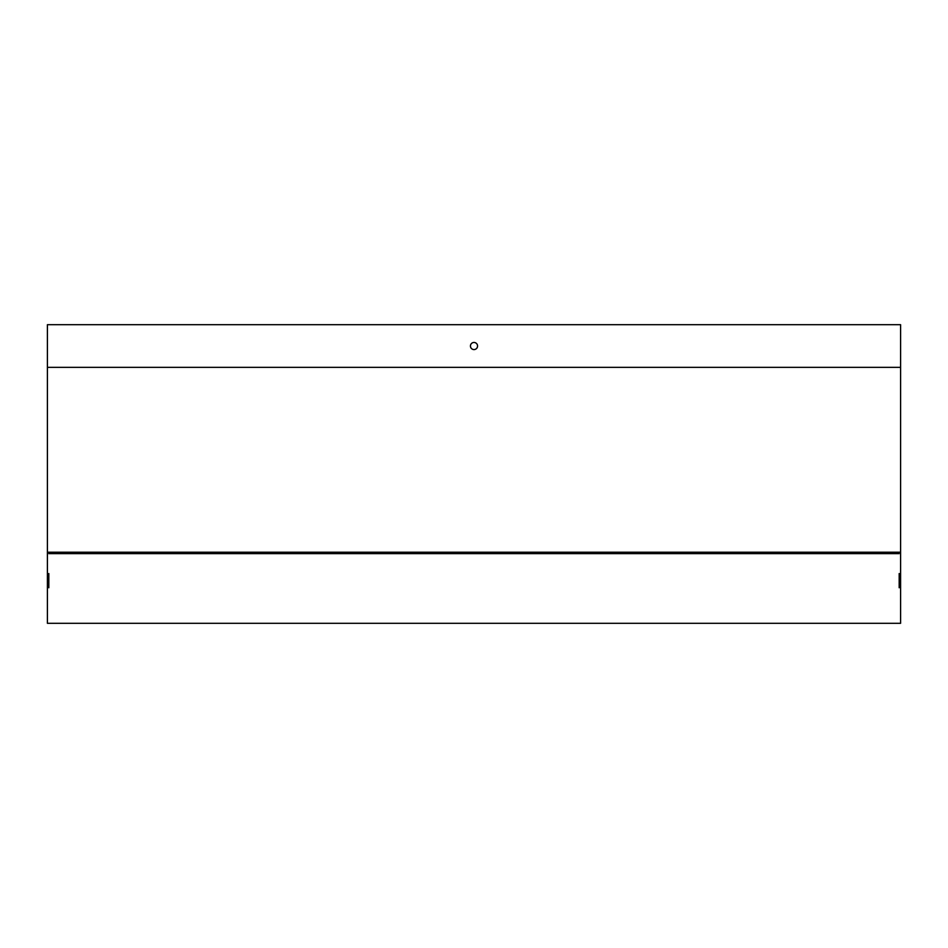 <?xml version="1.0" encoding="UTF-8"?>
<svg xmlns="http://www.w3.org/2000/svg" width="948" height="948" viewBox="0 0 948 948"><rect width="100%" height="100%" fill="white"/><g stroke="black" fill="none" stroke-linecap="round" stroke-linejoin="round"><path stroke-width="1.42" d="M899.178 573.54L899.178 587.76M48.822 587.76L48.822 573.54M48.822 553.632L899.178 553.632M900.6 552.21L900.6 623.31L47.4 623.31L47.4 324.69L900.6 324.69L900.6 552.21L47.4 552.21M470.445 346.02A3.555 3.555 0 0 0 475.778 349.101A3.555 3.555 0 0 0 475.778 342.939A3.555 3.555 0 0 0 470.445 346.02M900.6 367.35L47.4 367.35"/></g></svg>

